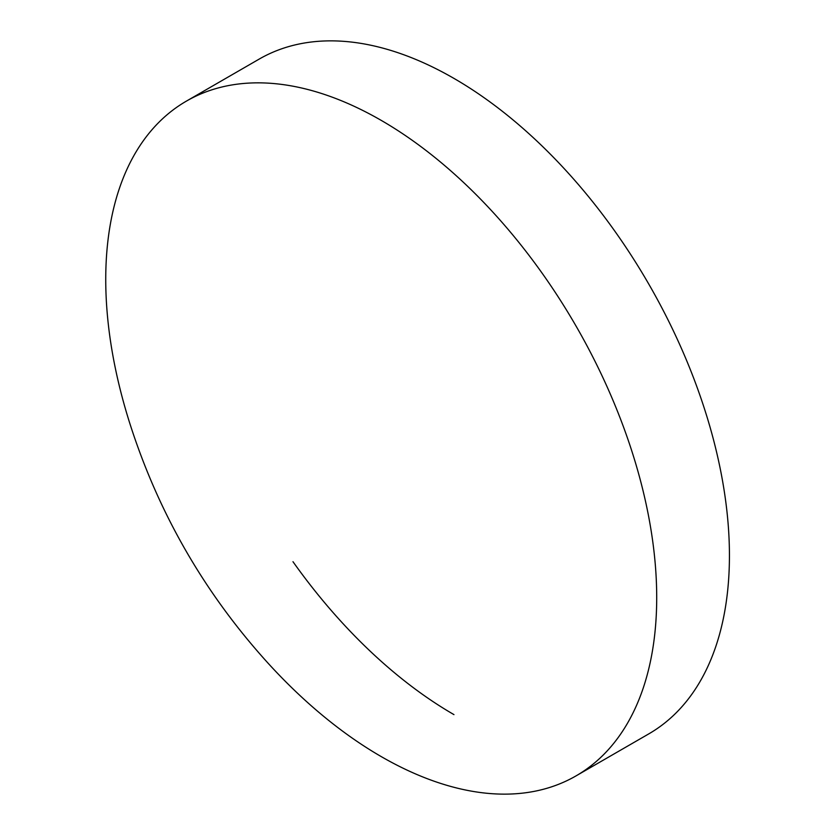 <?xml version="1.0" encoding="UTF-8"?>
<svg xmlns="http://www.w3.org/2000/svg" width="835" height="835" viewBox="0 0 835 835"><rect width="100%" height="100%" fill="white"/><g stroke="black" fill="none" stroke-linecap="round" stroke-linejoin="round"><path stroke-width="1.25" d="M381.23 120.386A389.59 224.939 60 0 1 635.738 463.707A389.59 224.939 60 0 1 576.025 775.892A389.59 224.939 60 0 1 381.23 756.593A389.59 224.939 60 0 1 269.267 664.503C204.993 594.029 158.41 513.348 129.519 422.458A389.59 224.939 60 0 1 186.435 101.098A389.59 224.939 60 0 1 381.23 120.386M186.435 101.098L259.163 59.108A389.59 224.939 60 0 1 453.958 78.407A389.59 224.939 60 0 1 708.466 421.717A389.59 224.939 60 0 1 648.753 733.902L576.025 775.892M453.958 714.614A389.59 224.939 60 0 1 292.981 561.704"/></g></svg>
